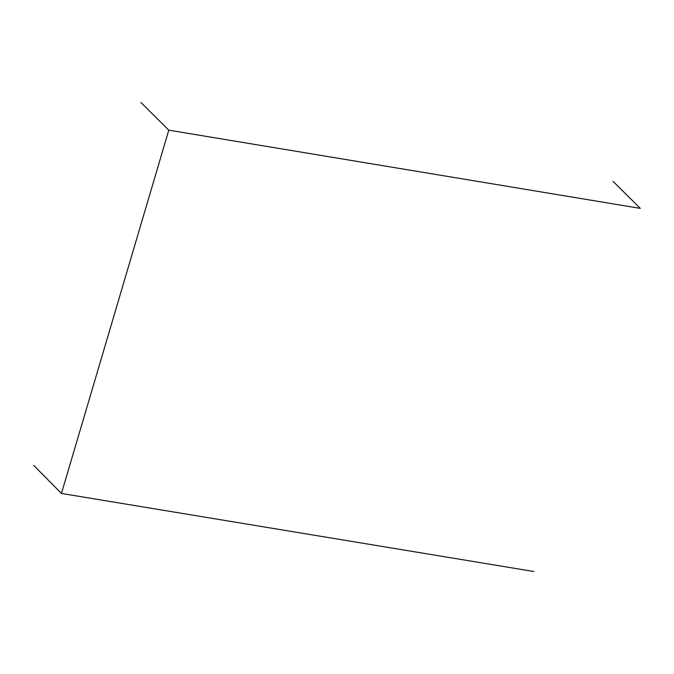 <?xml version="1.0" encoding="UTF-8"?>
<svg xmlns="http://www.w3.org/2000/svg" width="674" height="674" viewBox="0 0 674 674"><rect width="100%" height="100%" fill="white"/><g stroke="black" fill="none" stroke-linecap="round" stroke-linejoin="round"><path stroke-width="1.01" d="M613.062 181.365L640.3 208.384L168.786 130.166L61.46 493.452L533.901 571.51M61.46 493.452L33.7 465.397M168.786 130.166L140.942 102.49"/></g></svg>
